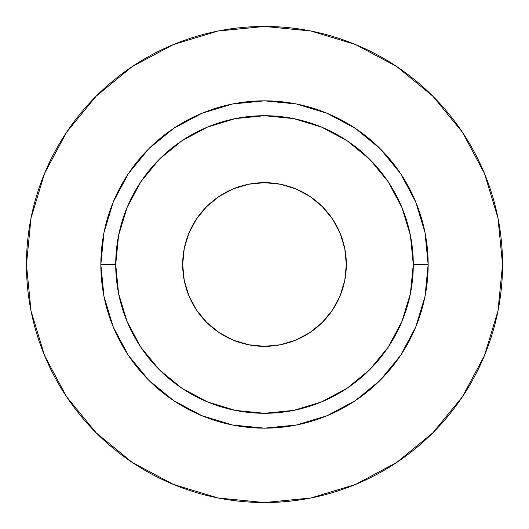 <?xml version="1.0" encoding="UTF-8"?>
<svg xmlns="http://www.w3.org/2000/svg" width="529" height="529" viewBox="0 0 529 529"><rect width="100%" height="100%" fill="white"/><g stroke="black" fill="none" stroke-linecap="round" stroke-linejoin="round"><path stroke-width="0.79" d="M346.33 264.5A81.83 81.83 0 0 1 264.5 346.33A81.83 81.83 0 0 1 182.67 264.5L184.244 248.537L188.899 233.183L196.464 219.039L206.641 206.641L219.039 196.464L233.183 188.899L248.537 184.244L264.5 182.67L280.463 184.244L295.817 188.899L309.961 196.464L322.359 206.641L332.536 219.039L340.101 233.183L344.756 248.537L346.33 264.5L344.756 280.463L340.101 295.817L332.536 309.961L322.359 322.359L309.961 332.536L295.817 340.101L280.463 344.756L264.5 346.33L248.537 344.756L233.183 340.101L219.039 332.536L206.641 322.359L196.464 309.961L188.899 295.817L184.244 280.463L182.67 264.5A81.83 81.83 0 0 1 264.5 182.67A81.83 81.83 0 0 1 346.33 264.5M413.281 264.5L428.159 264.5A163.659 163.659 0 0 1 264.5 428.159A163.659 163.659 0 0 1 100.841 264.5L115.719 264.5A148.781 148.781 0 0 1 264.5 115.719A148.781 148.781 0 0 1 413.281 264.5A148.781 148.781 0 0 1 264.5 413.281A148.781 148.781 0 0 1 115.719 264.5L118.575 293.529L127.046 321.434L140.793 347.156L159.295 369.705L181.844 388.207L207.566 401.954L235.471 410.425L264.5 413.281L293.529 410.425L321.434 401.954L347.156 388.207L369.705 369.705L388.207 347.156L401.954 321.434L410.425 293.529L413.281 264.5L410.425 235.471L401.954 207.566L388.207 181.844L369.705 159.295L347.156 140.793L321.434 127.046L293.529 118.575L264.5 115.719L235.471 118.575L207.566 127.046L181.844 140.793L159.295 159.295L140.793 181.844L127.046 207.566L118.575 235.471L115.719 264.5L100.841 264.5L103.988 232.575L113.299 201.873L128.421 173.578L148.775 148.775L173.578 128.421L201.873 113.299L232.575 103.988L264.5 100.841L296.425 103.988L327.127 113.299L355.422 128.421L380.225 148.775L400.579 173.578L415.701 201.873L425.012 232.575L428.159 264.5L425.012 296.425L415.701 327.127L400.579 355.422L380.225 380.225L355.422 400.579L327.127 415.701L296.425 425.012L264.5 428.159L232.575 425.012L201.873 415.701L173.578 400.579L148.775 380.225L128.421 355.422L113.299 327.127L103.988 296.425L100.841 264.5A163.659 163.659 0 0 1 264.5 100.841A163.659 163.659 0 0 1 428.159 264.5L413.281 264.5M26.45 264.5A238.05 238.05 0 0 1 264.5 26.45A238.05 238.05 0 0 1 502.55 264.5A238.05 238.05 0 0 1 264.5 502.55A238.05 238.05 0 0 1 26.45 264.5L31.026 310.94L44.568 355.6L66.568 396.757L96.172 432.828L132.243 462.432L173.4 484.432L218.06 497.974L264.5 502.55L310.94 497.974L355.6 484.432L396.757 462.432L432.828 432.828L462.432 396.757L484.432 355.6L497.974 310.94L502.55 264.5L497.974 218.06L484.432 173.4L462.432 132.243L432.828 96.172L396.757 66.568L355.6 44.568L310.94 31.026L264.5 26.45L218.06 31.026L173.4 44.568L132.243 66.568L96.172 96.172L66.568 132.243L44.568 173.4L31.026 218.06L26.45 264.5M462.432 132.243L432.828 96.172L396.816 66.614M132.243 66.568L96.172 96.172L66.614 132.184M66.568 396.757L96.172 432.828L132.184 462.386M396.757 462.432L432.828 432.828L462.386 396.816M233.183 188.899L238.057 187.061M340.101 233.183L341.939 238.057M295.817 340.101L290.943 341.939M188.899 295.817L187.061 290.943"/></g></svg>
